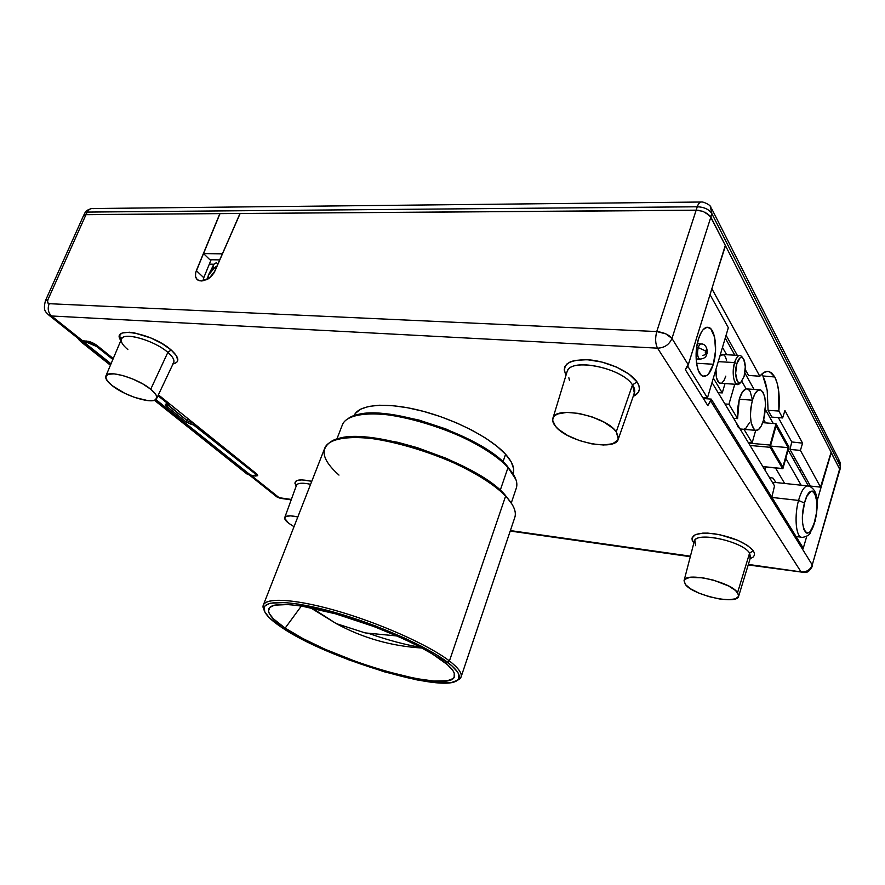 <?xml version="1.0" encoding="UTF-8"?>
<svg xmlns="http://www.w3.org/2000/svg" width="885" height="885" viewBox="0 0 885 885"><rect width="100%" height="100%" fill="white"/><g stroke="black" fill="none" stroke-linecap="round" stroke-linejoin="round"><path stroke-width="1.33" d="M338.977 475.09C322.804 460.676 319.85 449.735 330.138 442.279C352.927 423.141 474.283 459.802 505.612 496.142C487.912 477.446 444.005 455.167 402.509 444.458C360.958 433.672 329.165 436.028 324.684 448.308L263.321 605.108C266.142 596.977 297.46 599.156 340.26 611.867C383.006 624.511 429.579 645.641 449.425 660.962L505.612 496.142L504.727 494.549C475.334 460.532 363.27 424.8 335.282 439.945L348.624 437.057L370.649 437.533L397.708 442.29L417.255 447.666L446.593 458.474L473.243 471.539L494.516 485.478L505.612 496.142C510.202 500.954 513.167 505.379 514.517 509.406M461.03 677.091L514.771 517.526C516.696 511.818 513.643 504.693 505.612 496.142L449.425 660.962C458.43 667.954 462.302 673.33 461.03 677.091L456.682 680.731L459.791 678.95C463.563 675.321 460.111 669.325 449.425 660.962L447.511 662.212C458.065 670.432 461.494 676.317 457.81 679.879C444.502 694.426 326.421 658.429 281.596 627.376C270.622 620.042 264.748 614.024 263.973 609.311C262.524 599.543 291.43 600.096 334.762 612.398C378.006 624.622 427.112 646.504 447.511 662.212L449.425 660.962C428.76 644.966 378.857 622.708 334.917 610.318C290.877 597.829 261.551 597.353 263.066 607.331L264.305 610.716L263.321 605.108M369.709 633.771C388.371 640.275 405.374 644.8 420.707 647.355M285.147 628.118L301.354 606.037L285.147 628.118C272.193 619.411 266.827 612.807 269.051 608.283C273.1 601.313 303.046 603.957 342.672 615.905C382.243 627.808 424.833 647.189 443.341 661.338C451.339 667.489 455.1 672.323 454.602 675.841C453.253 695.4 330.437 659.779 285.147 628.118L273.266 618.715L269.239 613.416L268.498 611.137L269.693 607.486L274.516 605.174L288.399 604.521L301.674 606.081L335.592 613.836L374.289 626.668L402.199 638.262L418.671 646.271L432.566 654.081L447.434 664.668L452.888 670.564L454.226 673.087L454.16 677.158L452.788 678.695L447.5 680.698L433.904 681.063L414.777 678.375L383.526 670.653L358.082 662.378L324.895 649.17L302.858 638.539L285.147 628.118M365.151 632.908L397.044 635.961L365.151 632.908L336.189 623.571L365.151 632.908M310.27 607.641L336.189 623.571L310.27 607.641M354 415.95L355.394 413.395L360.483 409.235L368.547 406.458L379.355 405.23L392.52 405.651L407.509 407.742L423.683 411.425L440.321 416.558L456.682 422.93L472.015 430.232L485.633 438.13L496.983 446.272L505.589 454.293L502.99 461.837L505.589 454.293C490.777 437.809 454.315 418.97 419.733 410.397C385.108 401.768 358.159 404.578 354.044 415.817L353.978 416.016M348.27 418.483C371.147 400.662 479.858 433.55 508.034 467.534L500.246 490.246L508.034 467.534C491.894 449.812 451.925 429.247 414.025 419.722C376.081 410.131 346.743 412.93 342.373 424.877L336.72 439.402M513.433 474.504L507.16 465.986C480.754 434.225 380.694 402.177 353.347 416.26M736.254 422.654L740.081 428.971L737.924 426.813L736.254 422.654L712.016 382.585L736.254 422.654M737.581 418.627L733.632 418.306L737.581 418.627L737.526 408.914L739.274 399.235L737.581 418.627L728.941 404.246L724.937 403.947L728.941 404.246L737.581 418.627M752.405 400.197L739.274 399.235L742.415 391.978L746.155 388.869L741.84 381.324L746.155 388.869C743.455 389.577 741.165 393.04 739.274 399.235L752.405 400.197L750.878 407.863L750.447 415.884L751.199 422.997L754.208 429.623L755.558 430.409L758.467 429.623L761.299 425.917L763.633 419.855C761.288 427.566 758.5 431.061 755.292 430.32C750.126 425.563 749.164 415.519 752.405 400.197C754.772 392.586 757.516 389.157 760.658 389.876C765.846 394.633 766.841 404.622 763.633 419.855L765.547 404.511L764.85 397.498L763.124 392.343L760.613 389.865L757.693 390.451L754.805 394.079L752.405 400.197M762.903 375.959L761.764 374.112L762.903 375.959L774.806 376.988L762.903 375.959L767.207 390.528L765.436 382.32L762.903 375.959M759.795 376.236C763.224 372.076 766.521 370.572 769.673 371.711L774.806 376.988C778.667 384.942 780.017 396.292 778.866 411.06L768.069 410.319L767.207 390.528L768.069 410.319L771.864 417.101L782.639 417.952L778.866 411.06L768.069 410.319L771.864 417.101L782.639 417.952L784.918 410.496L802.573 443.164L800.405 450.399L789.962 449.436L791.776 441.947L802.573 443.164L791.776 441.947L778.335 417.609L791.776 441.947L789.962 449.436L810.461 486.064L820.528 487.137L800.405 450.399L789.962 449.436L810.461 486.064L820.528 487.137L831.115 452.191L725.501 245.709L715.456 277.16L725.501 245.709L831.115 452.191L820.528 487.137L800.405 450.399L802.573 443.164L784.918 410.496L782.639 417.952L778.866 411.06L778.734 391.458L777.207 383.316L774.806 376.988L771.665 372.895L767.959 371.335L763.91 372.463L759.795 376.236L711.872 288.72L759.795 376.236L748.544 375.439L759.795 376.236M801.124 537.184L801.014 537.14C795.759 535.458 794.332 515.457 798.535 500.434L771.952 497.436L798.535 500.434C794.498 514.915 795.615 534.252 800.538 536.874M216.548 262.768L217.898 264.283L216.548 262.768L214.69 263.464L213.285 265.201L213.584 267.491C212.621 265.345 213.606 263.774 216.548 262.768M217.024 266.285L213.484 268.155L209.767 272.193L208.395 275.323L208.285 278.841L208.44 275.158L215.155 267.093L217.024 266.285M815.03 521.719L814.919 521.066C808.912 545.901 797.684 527.626 804.476 503.045L798.535 500.434L804.476 503.045L802.54 515.302L802.618 523.123L803.779 529.23L805.848 532.67L807.12 533.224L809.908 531.918L813.857 524.584L816.413 513.178L816.755 501.43L814.753 493.188L812.397 491.098L811.025 491.252L806.821 496.408L804.476 503.045C810.848 478.033 821.512 497.525 814.919 521.066L810.229 532.947C809.852 535.414 802.861 538.102 801.014 537.14L796.08 536.509M715.965 369.299C715.722 376.988 716.983 381.634 719.748 383.227L720.954 383.305L718.775 382.608L716.507 377.729L715.965 369.299M740.524 382.519L736.928 384.367C733.012 380.871 732.238 373.603 734.583 362.573L718.244 361.633L734.583 362.573C731.187 373.326 734.506 388.139 739.252 383.88L740.125 383.028M713.321 364.244L696.539 363.259L713.321 364.244C710.456 373.138 706.96 377.087 702.834 376.114C696.406 374.388 693.818 353.358 698.431 339.077C701.318 330.37 704.759 326.476 708.763 327.417C715.323 329.165 717.812 350.073 713.321 364.244L708.608 373.846L706.739 375.528L702.944 376.158L701.174 375.063L698.221 370.24L696.44 362.529L696.528 348.236L698.431 339.077L701.495 331.919L703.298 329.463L707.137 327.218L710.755 328.733L714.615 337.296L715.567 350.582L713.321 364.244M736.851 363.602L734.583 362.573L736.851 363.602L735.634 373.348L737.282 381.114L738.92 382.696L740.789 382.353L744.097 376.424L740.922 382.265C736.774 385.971 733.886 373.005 736.851 363.602C739.086 357.197 741.398 355.726 743.776 359.199C745.679 363.801 745.789 369.543 744.097 376.424L745.303 366.81L743.699 359.056L742.072 357.407L740.203 357.684L736.851 363.602M701.739 344.055C700.389 343.48 699.227 344.663 698.243 347.606L696.628 347.517L698.243 347.606C697.015 353.071 697.402 356.865 699.415 359.022L699.659 359.133C697.446 357.241 696.982 353.403 698.243 347.606L705.4 350.847L698.243 347.606C699.139 344.873 700.234 343.657 701.495 343.944C706.872 343.911 708.022 352.263 706.783 354.044C706.33 357.12 703.962 358.812 699.659 359.133L696.13 358.934M706.772 354.1L706.562 352.816C705.533 354.277 705.146 353.624 705.4 350.847L705.301 352.982L706.042 353.69L706.661 350.692L706.219 349.929L705.4 350.847C706.418 349.387 706.805 350.04 706.562 352.816L706.772 354.1L702.922 355.449M172.973 363.514C175.219 361.08 173.515 357.363 167.851 352.374L171.17 349.995C179.389 357.562 179.998 362.219 173.006 363.967L176.646 362.452L177.741 360.759L176.613 355.991L171.17 349.995L167.851 352.374C154.565 340.448 123.336 331.543 121.477 339.055L105.868 376.036M633.372 394.854C635.419 392.099 635.131 388.78 632.498 384.887L636.99 381.9C641.127 388.415 639.866 393.239 633.206 396.369L638.406 392.221L639.401 389.135L638.926 385.661L636.99 381.9L632.498 384.887L616.281 431.769L618.283 439.17C615.186 451.881 566.82 441.659 555.426 426.216L558.524 429.358L567.562 435.431L579.199 440.498L591.777 443.85L603.493 445L612.641 443.739L617.785 440.199L618.56 437.721L616.281 431.769L613.283 428.539L604.101 422.189L591.965 416.857L578.812 413.406L566.787 412.399L557.782 413.937L554.851 415.585L553.136 417.731L552.66 420.286L555.426 426.216C553.048 423.284 552.196 420.663 552.893 418.328C554.917 405.33 605.694 415.85 616.281 431.769L632.498 384.887C621.934 367.529 569.442 357.341 567.053 371.811L552.904 418.317M568.867 377.762L569.475 380.473M750.015 558.225L749.595 553.092L753.301 550.769L754.44 553.191L754.363 555.349L753.069 557.141L750.115 558.723M750.513 557.406L749.595 553.092L737.581 592.618L738.632 596.269C737.05 605.163 693.121 595.317 685.41 584.542L690.632 588.846L698.885 593.072L708.962 596.601L719.405 598.946L728.709 599.731L735.468 598.835L738.61 596.346L738.621 594.598L735.501 590.461L728.576 585.97L713.531 580.162L702.745 577.794L689.647 577.429L684.913 579.31L684.039 580.792L685.41 584.542L684.083 580.637C684.802 571.544 730.457 581.6 737.581 592.618L749.595 553.092C742.46 541.034 695.201 531.21 694.271 541.366L684.083 580.637M150.715 389.234L167.851 352.374L150.715 389.234L155.627 394.234L156.689 396.358L155.882 399.489L154.056 400.374L147.972 400.651L134.631 397.431L124.84 393.338L112.295 385.716C107.207 381.678 105.061 378.459 105.857 376.07C107.428 369.355 137.606 378.149 150.715 389.234C155.528 393.194 157.497 396.292 156.623 398.538C154.609 405.02 125.692 396.613 112.295 385.716L107.185 380.738L105.68 376.711L108.092 374.289L114.121 373.857L122.86 375.539L132.949 379.079L142.75 383.902L150.715 389.234M297.028 484.493C299.041 482.856 303.566 482.801 310.602 484.316C302.438 482.59 297.725 482.911 296.486 485.29L284.76 517.537C285.844 515.49 290.203 515.291 297.825 516.94L290.7 515.855L286.132 516.342L284.66 518.267L288.499 523.112C285.567 520.8 284.317 518.942 284.76 517.548M618.305 439.115L634.379 393.017L632.498 384.887C622.73 368.813 574.664 357.883 568.015 369.941M808.326 485.865L788.17 450.011L808.326 485.865M773.269 423.517L765.403 409.523L773.269 423.517M754.097 389.433L744.86 372.994L754.097 389.433M734.849 355.184L725.235 338.092L734.849 355.184M251.351 475.499L279.151 497.702L291.342 499.439L279.151 497.702L155.428 399.81L249.858 475.123L246.207 473.387L247.435 474.36L255.4 476.041L251.351 475.499M510.38 530.58L690.422 556.178L510.38 530.58M707.004 213.23L710.865 217.09L671.969 338.457L665.852 333.877L656.747 331.554C655.055 338.258 655.32 343.789 657.544 348.159L801.069 571.909L748.378 564.42L801.069 571.909L657.544 348.159L51.54 315.978L82.548 340.736L89.131 341.433L94.396 343.657L113.247 358.547L96.565 345.117L91.786 342.362L82.548 340.736L51.54 315.978L47.978 314.452L51.54 315.978C48.177 312.682 47.381 308.588 49.151 303.699L656.747 331.554L696.163 210.176L698.387 210.298L240.156 213.473L213.882 273.067L210.973 276.684L207.344 279.406L201.736 280.965L199.247 280.7L196.736 279.107L195.496 276.275L195.707 272.613L219.856 213.617L84.949 214.69L83.533 215.652L86.011 214.579L47.879 299.794L47.547 302.504L49.151 303.699C47.469 303.378 47.038 302.084 47.879 299.794L86.011 214.579L220.011 213.617L203.539 253.575L209.856 259.725L219.823 259.902L209.856 259.725L203.539 253.575L222.323 253.851L203.539 253.575L220.011 213.617L240.001 213.473L219.856 213.617L196.348 270.644L203.771 277.713L211.128 259.748L203.771 277.713L196.348 270.644C195.22 274.14 195.087 276.529 195.939 277.824L197.786 280.036L201.736 280.965L209.214 278.189L214.922 271.098L240.156 213.473L696.152 210.176L656.747 331.554L49.151 303.699C47.381 308.588 48.177 312.682 51.54 315.978L657.544 348.159C655.32 343.789 655.055 338.258 656.747 331.554C663.783 332.362 668.861 334.663 671.969 338.457L688.276 364.786L725.313 245.344L709.958 215.741L702.933 211.316L696.163 210.176L697.269 206.78C704.206 207.057 709.073 209.347 711.861 213.65L710.92 207.201C710.201 204.369 702.093 201.459 701.694 202.012C699.969 201.669 698.486 203.262 697.269 206.78L87.272 212.079C88.677 209.48 90.624 208.296 93.102 208.528L700.643 202.023M158.382 394.843L256.672 473.895L257.723 475.676L255.4 476.041L257.723 475.676L256.672 473.895L158.382 394.843M120.869 340.493L119.586 336.068L120.471 334.253L122.451 332.97L129.431 332.229L134.166 332.815L151.025 338.037L162.176 343.668L171.17 349.995C152.021 332.716 108.877 325.381 121.322 341.179M566.002 375.273L564.232 369.919L564.829 366.755L566.842 364.045L570.239 361.899L574.885 360.416L587.22 359.697L601.944 362.065L616.69 367.153L629.036 374.156L636.99 381.9C630.186 371.744 607.652 361.345 588.956 359.83C568.911 359.277 561.256 364.421 566.002 375.273M693.84 543.025L692.181 540.215L692.015 538.036L695.234 534.684L702.778 533.124L707.867 533.113L719.682 534.662L737.913 540.348L747.548 545.492L753.301 550.769L749.595 553.092C742.991 541.852 699.349 531.752 694.847 540.226L695.566 545.669M296.209 486.031L294.86 483.055L296.608 480.61L301.896 479.836L311.774 481.307C297.659 478.453 292.526 480.101 296.375 486.23M513.101 473.906L513.156 473.752C514.948 468.442 512.426 461.948 505.589 454.293L511.187 461.848L513.61 468.663L513.145 473.785M703.387 398.527L711.241 399.102L803.281 548.18L711.241 399.102L710.666 400.927L812.253 564.929L839.887 469.669L831.269 452.5L817.043 501.131L831.026 452.478L839.655 468.895L812.253 564.929L710.666 400.927L707.812 405.607L685.3 369.631L707.812 405.607L711.241 399.102L703.387 398.527M84.949 214.69L86.011 214.579L87.272 212.079L697.269 206.78L696.163 210.176M748.212 564.94L805.118 572.562C806.323 571.655 807.828 574 812.474 566.112L812.253 564.929C810.328 569.863 806.6 572.186 801.069 571.909C806.6 572.186 810.328 569.863 812.253 564.929L839.887 469.669M79.539 339.663L82.548 340.736L80.115 340.05L49.106 315.314C45.423 311.553 42.934 311.011 45.445 300.657L47.879 299.794L45.434 300.679M740.081 428.971L774.519 485.876L771.853 497.27L774.519 485.876L740.081 428.971L743.997 429.302L745.867 428.229L749.341 422.82M119.552 336.499L121.853 338.402L119.552 336.499M710.301 206.493L711.861 213.65L710.865 217.09L725.313 245.344L688.884 362.905L685.3 369.631L687.103 367.319L688.276 364.786L671.969 338.457C669.248 344.663 664.436 347.905 657.544 348.159C664.436 347.905 669.248 344.663 671.969 338.457L710.865 217.09L705.068 212.179M202.919 280.91L203.771 277.713L202.919 280.91M806.777 536.221L803.281 548.18L806.777 536.221M809.476 484.305L808.945 486.075L809.476 484.305M275.622 495.932L281.12 498.421L275.622 495.932M78.853 339.043L80.115 340.05M839.832 470.189L840.319 466.096L838.77 459.923M294.008 526.686L288.499 523.112L294.008 526.686M173.537 362.839L173.681 362.529C174.688 360.018 172.741 356.633 167.851 352.374C155.45 341.278 126.544 332.273 122.152 338.07C119.995 340.692 121.909 344.53 127.871 349.586M693.519 542.627C689.393 535.148 696.075 532.15 713.575 533.633C732.636 536.929 745.878 542.649 753.301 550.769M742.67 357.761L742.515 357.562C739.783 353.591 737.15 355.261 734.583 362.573C736.254 357.33 738.223 354.962 740.502 355.482L742.581 357.695M776.034 425.995L788.192 447.666L770.669 446.062L788.192 447.666L782.882 467.103L770.536 445.83L776.034 425.995L770.536 445.83L782.882 467.103L788.192 447.666L776.034 425.995M208.362 275.423L207.721 279.184L208.263 275.711M83.168 342.174L79.329 340.493L83.168 342.174L82.659 340.736L83.168 342.174L110.846 364.244L83.168 342.174M739.329 355.427L723.288 354.553L719.892 356.08L722.293 354.454M809.366 486.308C805.427 484.582 801.821 489.283 798.535 500.434C801.356 490.622 804.576 485.765 808.193 485.843M687.733 366.147L707.458 397.918L702.79 397.575L707.458 397.918L728.322 327.727L710.035 294.65L728.322 327.727L707.458 397.918L687.733 366.147M713.354 378.094L722.26 392.929L718.1 392.63L722.26 392.929L725.014 383.57L722.26 392.929L713.354 378.094M770.127 447.301L770.083 445.055L748.633 443.108L770.083 445.055L776.001 423.738L789 446.98L782.65 468.707L770.127 447.301L750.06 445.465L770.127 447.301L770.083 445.055L776.001 423.738L789 446.98L782.904 468.641L762.837 466.572L782.495 468.541L770.127 447.301M726.662 354.741L722.481 347.396L726.662 354.741M723.366 354.575L725.269 356.456L726.596 360.206M725.811 376.125L724.085 380.351L721.972 382.851M765.569 422.886L776.001 423.738L765.569 422.886L763.7 419.601L765.569 422.886L762.726 422.654L765.569 422.886M807.253 485.854L775.702 482.502L772.671 482.834M808.79 486.009L808.824 486.02C819.952 490.533 817.751 507.802 815.041 521.674M726.076 335.293L737.282 355.316L726.076 335.293M745.247 369.543L748.544 375.439L745.247 369.543M801.843 474.349L804.022 474.57L801.843 474.349M801.71 470.433L799.52 470.212L801.71 470.433M222.423 253.951L240.001 213.473L222.423 253.951M93.655 208.639C90.967 208.108 88.832 209.247 87.272 212.079L84.86 213.042L87.272 212.079L86.011 214.579M711.927 209.181L839.301 460.576L840.319 466.096L711.861 213.65L840.319 466.096L839.655 468.906M698.674 203.727L700.201 202.2M209.336 264.128L213.893 264.228L209.336 264.128M734.771 384.223L728.941 404.246L734.771 384.223M748.29 442.522L752.15 442.876L755.668 430.431L752.15 442.876L748.29 442.522M206.692 279.748L207.92 276.972L206.692 279.748M210.486 271.142L213.75 264.405L210.486 271.142M795.228 458.85L793.015 458.629L795.228 458.85M710.865 217.09L711.861 213.65C709.062 209.358 704.194 207.068 697.269 206.78M840.119 462.114L840.319 466.096M765.713 467.003L764.883 469.957L765.713 467.003M784.641 483.453L775.514 467.988L784.641 483.453M769.331 477.292L773.125 478.177L775.924 482.524M801.146 485.212L785.869 458.441L801.146 485.212M752.405 399.832L750.148 391.447L748.29 389.323L746.155 388.869L759.142 389.776M744.031 429.358L752.15 442.876L744.031 429.358M188.184 418.815L187.277 420.707L168.084 405.319L168.637 404.168L166.623 406.337L185.839 421.714L187.277 420.707L167.099 404.047L168.084 405.319L166.623 406.337L185.839 421.714L193.45 424.888L193.14 423.163L187.277 420.707L188.184 418.815M250.643 475.212L155.826 399.533L250.643 475.212L253.741 475.676L250.643 475.212M111.045 363.779L84.031 342.218L83.522 340.802L84.031 342.218L89.429 342.904L95.768 345.825L112.86 359.476L96.764 346.555L97.793 346.112L96.764 346.555L87.161 342.473L86.664 341.013L87.161 342.473L84.031 342.218L111.045 363.779M193.251 422.886L187.277 420.707L185.839 421.714L191.58 424.512L194.423 424.999L194.777 424.114L194.423 424.999L254.692 473.398L255.621 473.055L254.692 473.398C256.484 475.024 256.086 475.743 253.508 475.566L255.754 475.168L254.692 473.398L193.45 424.888L193.251 422.886M167.818 404.091L167.32 403.914C164.953 403.837 164.721 404.644 166.623 406.337L165.351 404.456L167.818 404.091M157.961 395.717L168.305 404.014L167.32 403.914L169.942 404.146L168.305 404.014L157.961 395.717M511.298 502.923L516.276 488.21C518.167 482.602 515.413 475.71 508.034 467.534L515.911 479.526M513.156 474.006L502.912 461.771L485.666 448.761L470.964 440.299L445.675 428.882L418.804 420.032L393.106 414.645L371.136 413.195L354.885 415.684M512.05 504.262L504.727 494.549L511.342 503.001M281.596 627.376L300.181 638.284L323.246 649.402L349.055 659.956L384.544 671.87L417.255 679.968L437.323 682.8L451.627 682.446L457.224 680.366L458.695 678.773L458.839 674.514L457.456 671.881L451.781 665.708L436.228 654.59L421.647 646.393L404.345 637.963L374.974 625.75L334.264 612.265L298.621 604.134L284.704 602.519L270.202 603.227L265.201 605.683L264.128 607.453L264.814 611.933L269.095 617.509L281.596 627.376M454.558 674.259L454.602 675.841M421.979 648.03C391.27 646.15 362.673 637.996 336.189 623.571L311.918 607.973M263.066 607.331L263.973 609.311M740.114 429.015L755.292 430.32M766.476 371.446L769.673 371.711M719.748 383.227L736.928 384.367M706.529 327.317L708.763 327.417M739.252 383.88L740.922 382.265M750.602 557.13L738.643 596.236M249.581 475.168L276.861 496.916L280.279 498.299L291.187 499.859M45.445 300.657L83.544 215.641M510.225 531.044L690.289 556.687M173.681 362.529L156.634 398.527M700.798 343.911L697.258 343.734M208.097 276.242L208.44 275.158M250.875 475.322L247.435 474.36L154.399 400.263M110.426 365.24L80.546 341.455L77.946 338.313M782.65 468.707L762.936 466.727M83.566 215.597L84.86 213.042C85.38 211.161 87.659 209.668 91.675 208.539M839.865 470.068L840.518 467.291M250.864 475.322L253.73 475.676C256.119 475.798 257.336 475.422 257.358 474.548M167.077 403.892L168.902 404.191M459.791 678.95L457.81 679.879M270.058 607.154L269.051 608.283"/></g></svg>
